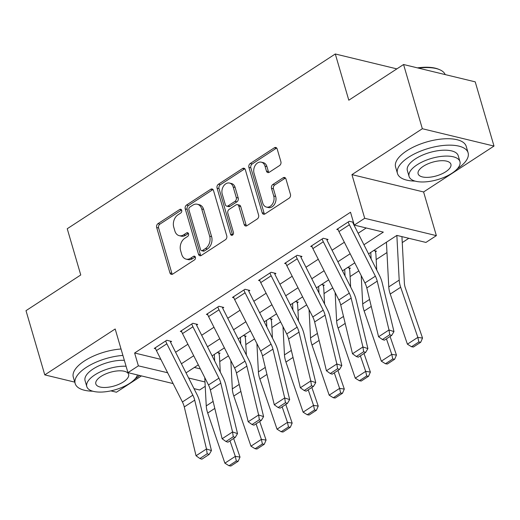 <?xml version="1.0" encoding="UTF-8"?>
<svg xmlns="http://www.w3.org/2000/svg" width="520" height="520" viewBox="0 0 520 520"><rect width="100%" height="100%" fill="white"/><g stroke="black" fill="none" stroke-linecap="round" stroke-linejoin="round"><path stroke-width="0.78" d="M181.688 210.301A2.022 1.489 -76.4 0 0 180.726 209.274A2.022 1.489 -76.4 0 0 179.738 209.475L157.983 223.659A2.893 2.126 -76.4 0 0 156.669 227.513L169.942 272.896A2.893 2.126 -76.4 0 0 171.308 274.365A2.893 2.126 -76.4 0 0 172.725 274.079L194.48 259.896A2.022 1.489 -76.4 0 0 195.397 257.199A2.022 1.489 -76.4 0 0 194.441 256.165A2.022 1.489 -76.4 0 0 193.447 256.367L190.632 258.206A9.25 6.806 -76.4 0 1 186.102 259.123A9.25 6.806 -76.4 0 1 181.721 254.41L180.615 250.627A9.25 6.806 -76.4 0 1 184.808 238.284L187.623 236.451A2.022 1.489 -76.4 0 0 188.539 233.753A2.022 1.489 -76.4 0 0 187.583 232.719A2.022 1.489 -76.4 0 0 186.596 232.921L183.775 234.754A9.25 6.806 -76.4 0 1 179.244 235.677A9.25 6.806 -76.4 0 1 174.863 230.958L173.758 227.175A9.25 6.806 -76.4 0 1 177.951 214.838L180.772 213.005A2.022 1.489 -76.4 0 0 181.688 210.301M279.584 165.542A2.893 2.126 -76.4 0 0 280.891 161.688L277.167 148.954A2.893 2.126 -76.4 0 0 275.802 147.478A2.893 2.126 -76.4 0 0 274.385 147.771L250.224 163.52A2.893 2.126 -76.4 0 0 248.911 167.375L262.184 212.758A2.893 2.126 -76.4 0 0 263.549 214.233A2.893 2.126 -76.4 0 0 264.966 213.941L289.127 198.192A2.893 2.126 -76.4 0 0 290.44 194.337L285.942 178.958A2.893 2.126 -76.4 0 0 284.577 177.483A2.893 2.126 -76.4 0 0 283.159 177.769L272.818 184.509A2.893 2.126 -76.4 0 0 271.505 188.37L273.735 195.994A7.729 5.688 -76.4 0 1 272.435 204.061A7.729 5.688 -76.4 0 1 266.442 207.077A7.729 5.688 -76.4 0 1 262.782 203.138L254.046 173.258A7.729 5.688 -76.4 0 1 255.353 165.191A7.729 5.688 -76.4 0 1 261.339 162.175A7.729 5.688 -76.4 0 1 264.999 166.12L266.454 171.1A2.893 2.126 -76.4 0 0 267.826 172.569A2.893 2.126 -76.4 0 0 269.243 172.283L279.584 165.542M403.566 64.513L475.222 81.855L494 146.068L422.338 128.726L403.566 64.513L348.803 100.21L335.29 53.983L67.236 228.735L80.756 274.969L26 310.668L44.779 374.881L115.18 328.985L127.946 372.645L138.379 365.846L134.622 353.002L350.519 212.251L354.276 225.089L364.709 218.29L436.365 235.631L425.938 242.431L396.884 235.404L368.557 253.87M422.338 128.726L351.936 174.629L364.709 218.29M213.493 190.469A2.893 2.126 -76.4 0 0 212.121 188.994A2.893 2.126 -76.4 0 0 210.704 189.286L186.544 205.036A2.893 2.126 -76.4 0 0 185.237 208.891L198.504 254.274A2.893 2.126 -76.4 0 0 199.875 255.749A2.893 2.126 -76.4 0 0 201.292 255.457L225.453 239.707A2.893 2.126 -76.4 0 0 226.759 235.853L213.493 190.469M218.381 184.275L242.547 168.525A2.893 2.126 -76.4 0 1 243.964 168.239A2.893 2.126 -76.4 0 1 245.33 169.715L258.603 215.092A2.893 2.126 -76.4 0 1 257.289 218.946L246.948 225.693A2.893 2.126 -76.4 0 1 245.531 225.979A2.893 2.126 -76.4 0 1 244.166 224.504L238.784 206.102A2.893 2.126 -76.4 0 0 237.412 204.627A2.893 2.126 -76.4 0 0 235.995 204.912L229.138 209.385A2.893 2.126 -76.4 0 0 227.832 213.239L233.435 232.401A2.022 1.489 -76.4 0 1 233.09 234.514A2.022 1.489 -76.4 0 1 231.524 235.3A2.022 1.489 -76.4 0 1 230.568 234.273L217.074 188.136A2.893 2.126 -76.4 0 1 218.381 184.275L220.317 184.743L244.484 168.994L242.547 168.525M44.779 374.881L74.763 382.135M110.864 390.871L116.434 392.223L141.453 375.915M134.622 353.002L160.862 359.353M175.604 352.255L187.889 344.247M201.682 335.257L213.967 327.243M227.754 318.26L240.045 310.245M253.832 301.256L266.117 293.248M279.903 284.258L292.195 276.244M305.981 267.261L318.266 259.246M332.053 250.257L344.344 242.249M358.131 233.259L366.223 227.981M166.855 343.791L156.429 350.591A10.303 5.499 56.9 0 1 155.292 347.75L165.724 340.951A10.303 5.499 56.9 0 0 166.855 343.791L192.842 395.168A14.723 7.852 -123.1 0 1 194.708 400.14L206.479 448.962L211.439 450.593L199.674 401.772A22.081 11.778 56.9 0 0 196.872 394.31L170.892 342.934A2.945 1.573 -123.1 0 1 170.567 342.121L171.607 341.445L166.77 340.269L154.251 348.433L155.63 348.764M192.933 326.788L182.5 333.587A10.303 5.499 56.9 0 1 181.369 330.752L191.802 323.954A10.303 5.499 56.9 0 0 192.933 326.788L218.92 378.17A14.723 7.852 -123.1 0 1 220.779 383.143L232.55 431.964L237.517 433.596L225.745 384.774A22.081 11.778 56.9 0 0 222.95 377.312L196.963 325.936A2.945 1.573 -123.1 0 1 196.638 325.124L197.685 324.441L192.842 323.271L180.33 331.428L181.708 331.767M219.005 309.79L208.578 316.589A10.303 5.499 56.9 0 1 207.441 313.755L217.874 306.95A10.303 5.499 56.9 0 0 219.005 309.79L244.992 361.166A14.723 7.852 -123.1 0 1 246.857 366.145L258.628 414.966L263.588 416.598L251.823 367.776A22.081 11.778 56.9 0 0 249.022 360.315L223.041 308.932A2.945 1.573 -123.1 0 1 222.716 308.126L223.756 307.444L218.92 306.274L206.401 314.431L207.779 314.762M245.083 292.793L234.65 299.592A10.303 5.499 56.9 0 1 233.519 296.751L243.952 289.952A10.303 5.499 56.9 0 0 245.083 292.793L271.07 344.168A14.723 7.852 -123.1 0 1 272.935 349.141L284.7 397.963L289.666 399.594L277.894 350.772A22.081 11.778 56.9 0 0 275.1 343.31L249.113 291.935A2.945 1.573 -123.1 0 1 248.794 291.122L249.834 290.446L244.992 289.269L232.479 297.433L233.857 297.765M271.161 275.788L260.728 282.588A10.303 5.499 56.9 0 1 259.597 279.753L270.023 272.954A10.303 5.499 56.9 0 0 271.161 275.788L297.141 327.171A14.723 7.852 -123.1 0 1 299.007 332.144L310.778 380.965L315.744 382.597L303.972 333.775A22.081 11.778 56.9 0 0 301.171 326.313L275.19 274.937A2.945 1.573 -123.1 0 1 274.865 274.125L275.906 273.442L271.07 272.272L258.55 280.43L259.928 280.767M297.232 258.791L286.8 265.59A10.303 5.499 56.9 0 1 285.668 262.756L296.101 255.951A10.303 5.499 56.9 0 0 297.232 258.791L323.219 310.167A14.723 7.852 -123.1 0 1 325.084 315.146L336.85 363.968L341.816 365.599L330.044 316.778A22.081 11.778 56.9 0 0 327.249 309.315L301.262 257.933A2.945 1.573 -123.1 0 1 300.944 257.127L301.983 256.445L297.141 255.275L284.628 263.432L286.007 263.764M323.31 241.794L312.877 248.593A10.303 5.499 56.9 0 1 311.747 245.752L322.173 238.953A10.303 5.499 56.9 0 0 323.31 241.794L349.291 293.169A14.723 7.852 -123.1 0 1 351.156 298.142L362.928 346.964L367.894 348.595L356.122 299.774A22.081 11.778 56.9 0 0 353.321 292.318L327.34 240.936A2.945 1.573 -123.1 0 1 327.015 240.123L328.055 239.447L323.219 238.27L310.7 246.435L312.078 246.766M349.382 224.79L338.949 231.589A10.303 5.499 56.9 0 1 337.818 228.755L348.25 221.956A10.303 5.499 56.9 0 0 349.382 224.79L375.369 276.172A14.723 7.852 -123.1 0 1 377.234 281.144L388.999 329.966L393.965 331.597L382.194 282.776A22.081 11.778 56.9 0 0 379.399 275.314L353.412 223.938A2.945 1.573 -123.1 0 1 353.093 223.125L353.606 222.787M338.156 229.769L336.778 229.437L349.291 221.273L353.457 222.281M219.733 361.575L228.456 355.888M245.804 344.578L254.527 338.891M271.882 327.581L280.605 321.893M297.954 310.577L306.677 304.889M324.031 293.579L332.755 287.892M350.103 276.582L358.826 270.894M376.181 259.578L386.965 252.544M402.253 242.58L408.831 238.29M194.337 367.451L200.369 368.914M218.692 352.833L218.985 353.841L220.025 353.158L217.282 352.495M244.764 335.835L245.063 336.843L246.103 336.161L243.353 335.498M270.842 318.838L271.135 319.839L272.175 319.163L269.432 318.494M296.913 301.841L297.213 302.842L298.252 302.159L295.503 301.496M322.992 284.837L323.284 285.844L324.324 285.161L321.581 284.499M349.063 267.839L349.362 268.84L350.402 268.164L347.653 267.495M375.141 250.842L375.434 251.843L376.48 251.16L373.731 250.497M396.864 68.88L335.29 53.983M351.936 174.629L423.599 191.964L494 146.068M423.599 191.964L436.365 235.631M205.218 386.328L199.608 389.987L193.999 388.629M363.942 244.758L383.331 232.122L354.276 225.089M138.379 365.846L167.635 372.743M181.422 363.753L193.707 355.745M207.493 346.756L219.785 338.748M233.571 329.758L245.856 321.744M259.642 312.754L271.934 304.746M285.721 295.757L298.006 287.749M311.792 278.759L324.084 270.745M337.87 261.755L350.155 253.747M173.114 383.578L127.946 372.645M188.63 378.007L204.99 381.966M354.763 262.86L342.478 270.875M328.692 279.858L316.407 287.872M302.614 296.861L290.329 304.87M276.543 313.859L264.257 321.874M250.464 330.856L238.18 338.871M224.393 347.861L212.108 355.869M198.315 364.858L186.03 372.873M167.056 371.605L167.427 372.879M179.244 235.677L181.181 236.145A9.25 6.806 -76.4 0 0 185.712 235.222L183.775 234.754M188.428 233.454L185.712 235.222M186.102 259.123L188.039 259.591A9.25 6.806 -76.4 0 0 192.569 258.674L190.632 258.206M195.286 256.9L192.569 258.674M181.571 210.008L159.919 224.127A2.893 2.126 -76.4 0 0 158.607 227.981L171.88 273.364A2.893 2.126 -76.4 0 0 172.354 274.274M213.011 189.56A2.893 2.126 -76.4 0 0 212.641 189.755L188.481 205.504A2.893 2.126 -76.4 0 0 187.174 209.358L200.441 254.742A2.893 2.126 -76.4 0 0 200.922 255.651M189.826 207.097A2.022 1.489 -76.4 0 0 188.91 209.794L200.558 249.633A2.022 1.489 -76.4 0 0 201.519 250.66A2.022 1.489 -76.4 0 0 202.508 250.458L205.478 248.528A9.25 6.806 -76.4 0 0 209.671 236.184L201.708 208.956A9.25 6.806 -76.4 0 0 197.333 204.243A9.25 6.806 -76.4 0 0 192.797 205.16L189.826 207.097M201.519 250.66L203.457 251.128A2.022 1.489 -76.4 0 0 204.444 250.926L202.508 250.458M197.333 204.243L199.27 204.711A9.25 6.806 -76.4 0 1 203.645 209.424L211.608 236.652A9.25 6.806 -76.4 0 1 207.415 248.995L204.444 250.926M244.849 168.799A2.893 2.126 -76.4 0 0 244.484 168.994M237.412 204.627L239.35 205.094A2.893 2.126 -76.4 0 1 240.721 206.57L246.103 224.972A2.893 2.126 -76.4 0 0 246.578 225.888M220.317 184.743A2.893 2.126 -76.4 0 0 219.011 188.604L232.499 234.741A2.022 1.489 -76.4 0 0 232.615 235.034M233.201 186.999A7.729 5.688 -76.4 0 0 229.541 183.06A7.729 5.688 -76.4 0 0 223.548 186.076A7.729 5.688 -76.4 0 0 222.242 194.142L225.322 204.672A2.893 2.126 -76.4 0 0 226.688 206.141A2.893 2.126 -76.4 0 0 228.105 205.855L234.969 201.383A2.893 2.126 -76.4 0 0 236.275 197.529L233.201 186.999L235.138 187.473A7.729 5.688 -76.4 0 0 231.478 183.528L229.541 183.06M226.688 206.141L228.625 206.609A2.893 2.126 -76.4 0 0 230.042 206.323L228.105 205.855M235.138 187.473L238.212 197.997A2.893 2.126 -76.4 0 1 236.906 201.851L230.042 206.323M261.339 162.175L263.276 162.643A7.729 5.688 -76.4 0 1 266.936 166.589L268.392 171.567A2.893 2.126 -76.4 0 0 268.873 172.478M266.442 207.077L268.378 207.545A7.729 5.688 -76.4 0 0 274.372 204.529A7.729 5.688 -76.4 0 0 275.672 196.463L273.735 195.994M285.461 178.042A2.893 2.126 -76.4 0 0 285.096 178.237L274.755 184.977A2.893 2.126 -76.4 0 0 273.442 188.838L275.672 196.463M276.692 148.044A2.893 2.126 -76.4 0 0 276.322 148.239L252.161 163.988A2.893 2.126 -76.4 0 0 250.848 167.843L264.121 213.226A2.893 2.126 -76.4 0 0 264.596 214.136M229.008 465.738L230.886 466.018L238.192 461.26L236.314 460.98L229.008 465.738L224.881 463.171L207.714 413.043A22.081 11.778 -123.1 0 1 206.245 405.906L204.763 377.598M214.675 360.951L214.331 354.419M224.881 463.171L235.313 456.372L229.996 440.843M236.314 460.98L235.313 456.372L240.006 457.08L238.192 461.26M233.636 438.471L240.006 457.08M218.985 353.841A10.303 5.499 -123.1 0 1 219.466 356.519L220.279 372.028M170.567 342.121L170.274 341.12M156.429 350.591L182.41 401.966A14.723 7.852 -123.1 0 1 184.275 406.939L196.047 455.76L206.479 448.962L207.194 453.759L199.894 458.517L201.877 459.173L209.183 454.415L207.194 453.759M209.183 454.415L211.439 450.593M196.047 455.76L199.894 458.517M255.086 448.74L256.964 449.02L264.264 444.262L262.386 443.976L255.086 448.74L250.958 446.173L233.792 396.045A22.081 11.778 -123.1 0 1 232.323 388.901L230.834 360.601M240.747 343.947L240.409 337.422M250.958 446.173L261.385 439.374L256.067 423.846M262.386 443.976L261.385 439.374L266.084 440.076L264.264 444.262M259.708 421.466L266.084 440.076M245.063 336.843A10.303 5.499 -123.1 0 1 245.537 339.521L246.35 355.03M281.158 431.737L283.036 432.022L290.342 427.258L288.464 426.978L281.158 431.737L277.03 429.175L259.864 379.041A22.081 11.778 -123.1 0 1 258.394 371.904L256.913 343.603M266.825 326.95L266.481 320.418M277.03 429.175L287.463 422.37L282.146 406.841M288.464 426.978L287.463 422.37L292.156 423.079L290.342 427.258M285.786 404.469L292.156 423.079M271.135 319.839A10.303 5.499 -123.1 0 1 271.615 322.517L272.428 338.032M307.236 414.739L309.114 415.019L316.413 410.26L314.535 409.981L307.236 414.739L303.108 412.172L285.942 362.043A22.081 11.778 -123.1 0 1 284.472 354.906L282.984 326.599M292.897 309.953L292.558 303.42M303.108 412.172L313.541 405.373L308.217 389.844M314.535 409.981L313.541 405.373L318.233 406.081L316.413 410.26M311.857 387.472L318.233 406.081M297.213 302.842A10.303 5.499 -123.1 0 1 297.687 305.519L298.5 321.029M196.638 325.124L196.346 324.123M182.5 333.587L208.488 384.969A14.723 7.852 -123.1 0 1 210.353 389.942L222.125 438.763L232.55 431.964L233.272 436.761L225.966 441.519L227.955 442.175L235.255 437.411L233.272 436.761M235.255 437.411L237.517 433.596M222.125 438.763L225.966 441.519M222.716 308.126L222.424 307.119M208.578 316.589L234.559 367.965A14.723 7.852 -123.1 0 1 236.425 372.944L248.196 421.766L258.628 414.966L259.344 419.763L252.044 424.522L254.026 425.172L261.333 420.413L259.344 419.763M261.333 420.413L263.588 416.598M248.196 421.766L252.044 424.522M248.794 291.122L248.495 290.121M234.65 299.592L260.637 350.968A14.723 7.852 -123.1 0 1 262.502 355.94L274.274 404.768L284.7 397.963L285.422 402.76L278.115 407.524L280.105 408.174L287.404 403.416L285.422 402.76M287.404 403.416L289.666 399.594M274.274 404.768L278.115 407.524M333.313 397.741L335.185 398.021L342.491 393.263L340.613 392.977L333.313 397.741L329.18 395.174L312.013 345.046A22.081 11.778 -123.1 0 1 310.544 337.903L309.062 309.601M318.975 292.955L318.63 286.423M329.18 395.174L339.612 388.375L334.295 372.847M340.613 392.977L339.612 388.375L344.305 389.077L342.491 393.263M337.935 370.474L344.305 389.077M323.284 285.844A10.303 5.499 -123.1 0 1 323.765 288.522L324.578 304.031M274.865 274.125L274.573 273.124M260.728 282.588L286.715 333.97A14.723 7.852 -123.1 0 1 288.574 338.943L300.346 387.764L310.778 380.965L311.493 385.762L304.194 390.52L306.176 391.176L313.482 386.412L311.493 385.762M313.482 386.412L315.744 382.597M300.346 387.764L304.194 390.52M122.909 355.42A36.797 15.334 163.7 0 0 86.288 367.38A36.797 15.334 163.7 0 0 75.179 383.565A36.797 15.334 163.7 0 0 92.781 391.209M121.03 348.998A36.797 15.334 163.7 0 0 84.416 360.958A36.797 15.334 163.7 0 0 73.3 377.143L75.179 383.565M126.074 366.243A26.494 11.043 163.7 0 0 94.796 374.926A26.494 11.043 163.7 0 0 86.794 386.581L85.072 380.673A26.494 11.043 -16.3 0 1 93.067 369.018A26.494 11.043 -16.3 0 1 124.345 360.334M86.794 386.581A26.494 11.043 163.7 0 0 103.428 391.963A26.494 11.043 163.7 0 0 129.656 383.363A26.494 11.043 163.7 0 0 137.514 374.959M123.461 381.862A17.076 7.117 163.7 0 0 128.615 374.354A17.076 7.117 163.7 0 0 117.897 370.884A17.076 7.117 163.7 0 0 100.997 376.428A17.076 7.117 163.7 0 0 95.836 383.935A17.076 7.117 163.7 0 0 106.555 387.406A17.076 7.117 163.7 0 0 123.461 381.862M135.109 378.833A36.797 15.334 163.7 0 0 139.568 375.459M457.392 168.721A36.797 15.334 163.7 0 0 468.104 152.796A36.797 15.334 163.7 0 0 445.003 145.321A36.797 15.334 163.7 0 0 408.577 157.267A36.797 15.334 163.7 0 0 397.462 173.453A36.797 15.334 163.7 0 0 415.071 181.097M468.104 152.796L466.226 146.374A36.797 15.334 163.7 0 0 443.125 138.899A36.797 15.334 163.7 0 0 406.699 150.845A36.797 15.334 163.7 0 0 395.59 167.031L397.462 173.453M409.084 176.469L407.355 170.56A26.494 11.043 -16.3 0 1 415.356 158.906A26.494 11.043 -16.3 0 1 441.584 150.306A26.494 11.043 -16.3 0 1 458.211 155.688L459.94 161.597A26.494 11.043 163.7 0 0 443.313 156.208A26.494 11.043 163.7 0 0 417.079 164.814A26.494 11.043 163.7 0 0 409.084 176.469A26.494 11.043 163.7 0 0 425.711 181.85A26.494 11.043 163.7 0 0 451.945 173.251A26.494 11.043 163.7 0 0 459.94 161.597M445.744 171.75A17.076 7.117 163.7 0 0 450.899 164.236A17.076 7.117 163.7 0 0 440.18 160.771A17.076 7.117 163.7 0 0 423.28 166.309A17.076 7.117 163.7 0 0 418.125 173.823A17.076 7.117 163.7 0 0 428.844 177.294A17.076 7.117 163.7 0 0 445.744 171.75M445.198 74.588A36.797 15.334 163.7 0 0 439.517 69.628A36.797 15.334 163.7 0 0 418.535 68.139M417.443 67.873A35.913 14.97 -16.3 0 1 438.588 69.238L439.517 69.628M359.385 380.738L361.263 381.024L368.563 376.266L366.685 375.979L359.385 380.738L355.257 378.176L338.091 328.048A22.081 11.778 -123.1 0 1 336.622 320.905L335.134 292.604M345.046 275.951L344.708 269.418M355.257 378.176L365.69 371.371L360.366 355.843M366.685 375.979L365.69 371.371L370.383 372.079L368.563 376.266M364.007 353.47L370.383 372.079M349.362 268.84A10.303 5.499 -123.1 0 1 349.837 271.518L350.649 287.034M300.944 257.127L300.644 256.12M286.8 265.59L312.786 316.972A14.723 7.852 -123.1 0 1 314.652 321.945L326.423 370.767L336.85 363.968L337.571 368.765L330.265 373.522L332.254 374.173L339.553 369.415L337.571 368.765M339.553 369.415L341.816 365.599M326.423 370.767L330.265 373.522M385.463 363.74L387.335 364.019L394.641 359.262L392.762 358.982L385.463 363.74L381.329 361.173L364.169 311.044A22.081 11.778 -123.1 0 1 362.694 303.908L361.212 275.6M371.124 258.954L370.779 252.421M381.329 361.173L391.762 354.374L386.445 338.845M392.762 358.982L391.762 354.374L396.454 355.082L394.641 359.262M390.084 336.473L396.454 355.082M375.434 251.843A10.303 5.499 -123.1 0 1 375.915 254.52L376.727 270.036M327.015 240.123L326.722 239.122M312.877 248.593L338.865 299.969A14.723 7.852 -123.1 0 1 340.724 304.941L352.495 353.769L362.928 346.964L363.643 351.76L356.343 356.525L358.325 357.175L365.632 352.417L363.643 351.76M365.632 352.417L367.894 348.595M352.495 353.769L356.343 356.525M411.535 346.743L413.413 347.022L420.713 342.264L418.834 341.978L411.535 346.743L407.407 344.175L390.24 294.047A22.081 11.778 -123.1 0 1 388.772 286.904L386.425 242.222M407.407 344.175L417.84 337.376L400.673 287.248A22.081 11.778 -123.1 0 1 399.197 280.105L396.857 235.424M418.834 341.978L417.84 337.376L422.532 338.078L420.713 342.264M401.901 236.613A10.303 5.499 -123.1 0 1 401.986 237.523L404.385 283.192A14.723 7.852 56.9 0 0 405.366 287.95L422.532 338.078M353.093 223.125L352.794 222.125M338.949 231.589L364.936 282.971A14.723 7.852 -123.1 0 1 366.801 287.944L378.573 336.765L388.999 329.966L389.721 334.763L382.415 339.521L384.404 340.178L391.703 335.413L389.721 334.763M391.703 335.413L393.965 331.597M378.573 336.765L382.415 339.521M181.519 209.905L179.738 209.475M195.234 256.796L193.447 256.367M188.377 233.35L186.596 232.921M171.88 273.364L169.942 272.896M158.607 227.981L156.669 227.513M159.919 224.127L157.983 223.659M200.441 254.742L198.504 254.274M187.174 209.358L185.237 208.891M188.481 205.504L186.544 205.036M212.641 189.755L210.704 189.286M207.415 248.995L205.478 248.528M211.608 236.652L209.671 236.184M203.645 209.424L201.708 208.956M246.103 224.972L244.166 224.504M240.721 206.57L238.784 206.102M232.499 234.741L230.568 234.273M219.011 188.604L217.074 188.136M236.906 201.851L234.969 201.383M238.212 197.997L236.275 197.529M268.392 171.567L266.454 171.1M266.936 166.589L264.999 166.12M273.442 188.838L271.505 188.37M274.755 184.977L272.818 184.509M285.096 178.237L283.159 177.769M264.121 213.226L262.184 212.758M250.848 167.843L248.911 167.375M252.161 163.988L250.224 163.52M276.322 148.239L274.385 147.771M207.714 413.043L214.806 408.421M206.245 405.906L213.122 401.421M192.842 395.168L182.41 401.966M194.708 400.14L184.275 406.939M233.792 396.045L240.883 391.424M232.323 388.901L239.194 384.423M259.864 379.041L266.955 374.419M258.394 371.904L265.272 367.425M285.942 362.043L293.033 357.422M284.472 354.906L291.343 350.422M218.92 378.17L208.488 384.969M220.779 383.143L210.353 389.942M244.992 361.166L234.559 367.965M246.857 366.145L236.425 372.944M271.07 344.168L260.637 350.968M272.935 349.141L262.502 355.94M312.013 345.046L319.105 340.425M310.544 337.903L317.421 333.424M297.141 327.171L286.715 333.97M299.007 332.144L288.574 338.943M338.091 328.048L345.183 323.421M336.622 320.905L343.493 316.427M323.219 310.167L312.786 316.972M325.084 315.146L314.652 321.945M364.169 311.044L371.254 306.423M362.694 303.908L369.571 299.423M349.291 293.169L338.865 299.969M351.156 298.142L340.724 304.941M390.24 294.047L400.673 287.248M388.772 286.904L399.197 280.105M375.369 276.172L364.936 282.971M377.234 281.144L366.801 287.944"/></g></svg>

